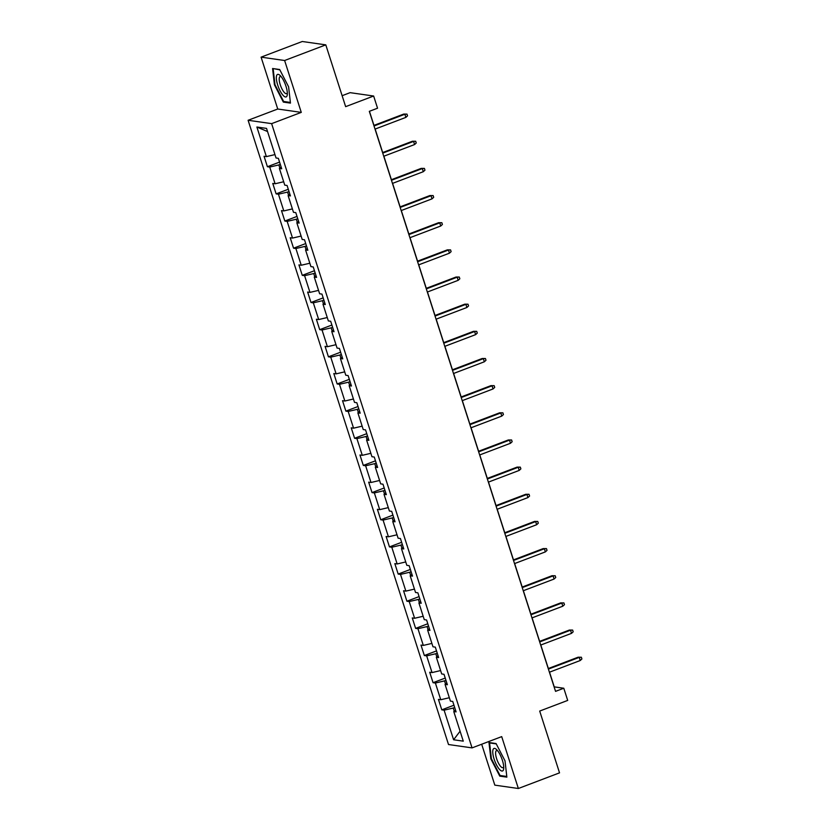 <?xml version="1.0" encoding="UTF-8"?>
<svg xmlns="http://www.w3.org/2000/svg" width="830" height="830" viewBox="0 0 830 830"><rect width="100%" height="100%" fill="white"/><g stroke="black" fill="none" stroke-linecap="round" stroke-linejoin="round"><path stroke-width="1.25" d="M481.68 744.23L494.815 785.139L518.356 788.5L559.534 772.855L539.697 711.061L567.699 700.416L563.788 688.236L554.243 686.877L549.522 672.176M248.097 120.277L448.511 744.531L472.052 747.892L271.628 123.639L248.097 120.277L277.739 109.021L301.28 112.382L284.617 60.507L261.087 57.146L277.739 109.021M261.087 57.146L302.265 41.5L325.796 44.862L345.643 106.655L373.645 96.021L350.104 92.659L342.126 95.699M284.617 60.507L325.796 44.862M455.577 710.283L453.771 711.559L456.095 711.891L452.744 701.443L450.42 701.111L445.056 684.408L447.37 684.74L444.019 674.292L441.695 673.96L436.331 657.246L438.655 657.578L435.304 647.13L432.98 646.798L427.616 630.095L429.94 630.427L426.579 619.979L424.265 619.647L418.901 602.933L421.215 603.265L417.864 592.817L415.54 592.496L410.176 575.781L412.5 576.113L409.149 565.666L406.825 565.334L401.461 548.62L403.785 548.952L400.423 538.514L398.11 538.182L392.735 521.468L395.059 521.8L391.708 511.353L389.384 511.021L384.02 494.307L386.344 494.639L382.993 484.201L380.669 483.869L375.305 467.155L377.619 467.487L374.268 457.04L371.944 456.708L366.58 439.993L368.904 440.325L365.553 429.888L363.229 429.556L357.865 412.842L360.189 413.174L356.827 402.726L354.514 402.394L349.15 385.691L351.464 386.012L348.112 375.575L345.788 375.243L340.425 358.529L342.749 358.861L339.397 348.413L337.073 348.081L331.71 331.377L334.034 331.71L330.672 321.262L328.358 320.93L322.984 304.216L325.308 304.548L321.957 294.1L319.633 293.768L314.269 277.064L316.593 277.396L313.242 266.949L310.918 266.617L305.554 249.903L307.868 250.235L304.517 239.787L302.193 239.455L296.829 222.751L299.153 223.083L295.802 212.636L293.478 212.304L288.114 195.59L290.438 195.922L287.076 185.474L284.763 185.152L279.399 168.438L281.712 168.77L278.361 158.323L276.037 157.991L266.544 128.401L256.875 127.021L267.55 131.545M453.771 711.559L463.275 741.149L453.605 739.769L444.102 710.179L441.778 709.847L453.948 705.22M256.875 127.021L266.368 156.611L264.054 156.279L267.405 166.726L269.729 167.058L275.093 183.762L272.769 183.43L276.12 193.878L278.444 194.21L283.808 210.924L281.484 210.592L284.846 221.039L287.159 221.371L292.534 238.075L290.21 237.743L293.561 248.191L295.885 248.523L301.249 265.237L298.925 264.905L302.276 275.353L304.6 275.685L309.964 292.388L307.639 292.056L311.001 302.504L313.315 302.836L318.689 319.55L316.365 319.218L319.716 329.666L322.04 329.998L327.404 346.701L325.08 346.369L328.431 356.817L330.755 357.149L336.119 373.863L333.805 373.531L337.156 383.968L339.48 384.3L344.844 401.014L342.52 400.683L345.871 411.13L348.195 411.462L353.559 428.176L351.235 427.844L354.597 438.282L356.91 438.614L362.285 455.328L359.961 454.996L363.312 465.443L365.636 465.775L371 482.489L368.676 482.157L372.027 492.595L374.351 492.927L379.715 509.641L377.391 509.309L380.752 519.756L383.076 520.088L388.44 536.803L386.116 536.471L389.467 546.908L391.791 547.24L397.155 563.954L394.831 563.622L398.182 574.07L400.506 574.402L405.87 591.105L403.556 590.773L406.908 601.221L409.232 601.553L414.595 618.267L412.271 617.935L415.623 628.383L417.947 628.715L423.31 645.418L420.986 645.086L424.348 655.534L426.662 655.866L432.036 672.58L429.712 672.248L433.063 682.696L435.387 683.028L440.751 699.732L438.427 699.4L441.778 709.847M373.645 96.021L377.557 108.211L369.319 111.334L555.55 691.359L563.788 688.236M445.959 680.33L444.517 680.88L445.534 684.065M446.862 683.121L445.056 684.408M440.751 699.732L449.331 697.729M435.387 683.028L444.517 680.88M437.244 653.179L435.802 653.729L436.819 656.904M438.136 655.97L436.331 657.246M432.036 672.58L440.616 670.567M426.662 655.866L435.802 653.729M428.529 626.028L427.077 626.567L428.104 629.752M429.421 628.808L427.616 630.095M423.31 645.418L431.891 643.416M417.947 628.715L427.077 626.567M419.804 598.866L418.362 599.416L419.378 602.59M420.696 601.657L418.901 602.933M414.595 618.267L423.176 616.254M409.232 601.553L418.362 599.416M411.089 571.714L409.647 572.254L410.663 575.439M411.981 574.505L410.176 575.781M405.87 591.105L414.45 589.103M400.506 574.402L409.647 572.254M402.363 544.553L400.921 545.103L401.938 548.277M403.266 547.343L401.461 548.62M397.155 563.954L405.735 561.941M391.791 547.24L400.921 545.103M393.648 517.401L392.206 517.951L393.223 521.126M394.541 520.192L392.735 521.468M388.44 536.803L397.02 534.79M383.076 520.088L392.206 517.951M384.933 490.24L383.481 490.789L384.508 493.964M385.826 493.03L384.02 494.307M379.715 509.641L388.295 507.628M374.351 492.927L383.481 490.789M376.208 463.088L374.766 463.638L375.783 466.813M377.111 465.879L375.305 467.155M371 482.489L379.58 480.477M365.636 465.775L374.766 463.638M367.493 435.926L366.051 436.476L367.068 439.651M368.385 438.717L366.58 439.993M362.285 455.328L370.865 453.315M356.91 438.614L366.051 436.476M358.778 408.775L357.325 409.325L358.353 412.5M359.67 411.566L357.865 412.842M353.559 428.176L362.139 426.163M348.195 411.462L357.325 409.325M350.053 381.613L348.61 382.163L349.627 385.338M350.945 384.404L349.15 385.691M344.844 401.014L353.424 399.002M339.48 384.3L348.61 382.163M341.338 354.462L339.895 355.012L340.912 358.187M342.23 357.253L340.425 358.529M336.119 373.863L344.699 371.85M330.755 357.149L339.895 355.012M332.612 327.3L331.17 327.85L332.187 331.025M333.515 330.091L331.71 331.377M327.404 346.701L335.984 344.699M322.04 329.998L331.17 327.85M323.897 300.149L322.455 300.699L323.472 303.873M324.789 302.94L322.984 304.216M318.689 319.55L327.269 317.537M313.315 302.836L322.455 300.699M315.182 272.987L313.73 273.537L314.757 276.722M316.074 275.778L314.269 277.064M309.964 292.388L318.544 290.386M304.6 275.685L313.73 273.537M306.457 245.836L305.015 246.386L306.031 249.56M307.359 248.626L305.554 249.903M301.249 265.237L309.829 263.224M295.885 248.523L305.015 246.386M297.742 218.684L296.3 219.224L297.316 222.409M298.634 221.465L296.829 222.751M292.534 238.075L301.103 236.073M287.159 221.371L296.3 219.224M289.016 191.523L287.574 192.072L288.601 195.247M289.919 194.313L288.114 195.59M283.808 210.924L292.388 208.911M278.444 194.21L287.574 192.072M280.301 164.371L278.859 164.911L279.876 168.096M281.194 167.162L279.399 168.438M275.093 183.762L283.673 181.76M269.729 167.058L278.859 164.911M266.368 156.611L274.948 154.598M301.28 112.382L271.628 123.639M518.356 788.5L501.704 736.625L472.052 747.892M548.35 668.513L540.807 645.024M539.625 641.362L532.082 617.873M530.91 614.2L523.367 590.711M522.195 587.049L514.652 563.56M513.469 559.887L505.927 536.398M504.754 532.736L497.212 509.247M496.029 505.574L488.497 482.085M487.314 478.422L479.771 454.933M478.599 451.261L471.056 427.772M469.873 424.109L462.331 400.62M461.158 396.948L453.616 373.459M452.443 369.796L444.901 346.307M443.718 342.634L436.175 319.145M435.003 315.483L427.46 291.994M426.278 288.321L418.745 264.832M417.563 261.17L410.02 237.681M408.848 234.019L401.305 210.53M400.122 206.857L392.58 183.368M391.407 179.705L383.865 156.216M382.692 152.544L375.15 129.055M373.967 125.392L369.443 111.293M454.684 707.492L453.232 708.042L454.259 711.217M453.605 739.769L460.079 731.22M444.102 710.179L453.232 708.042M267.405 166.726L279.575 162.099M276.12 193.878L288.29 189.261M284.846 221.039L297.015 216.412M293.561 248.191L305.731 243.564M302.276 275.353L314.446 270.725M311.001 302.504L323.171 297.877M319.716 329.666L331.886 325.038M328.431 356.817L340.611 352.19M337.156 383.968L349.326 379.352M345.871 411.13L358.041 406.503M354.597 438.282L366.767 433.665M363.312 465.443L375.482 460.816M372.027 492.595L384.197 487.978M380.752 519.756L392.922 515.129M389.467 546.908L401.637 542.291M398.182 574.07L410.362 569.442M406.908 601.221L419.077 596.604M415.623 628.383L427.792 623.755M424.348 655.534L436.518 650.907M433.063 682.696L445.233 678.068M274.429 84.795L283.362 102.1L290.459 103.107L288.601 86.818L279.669 69.513L272.582 68.506L274.429 84.795L274.969 84.587M506.86 777.139L505.014 760.851L496.07 743.545L488.984 742.528L490.841 758.827L499.774 776.133L506.86 777.139M284.649 101.613L283.362 102.1M501.061 775.645L499.774 776.133M491.37 758.62L490.841 758.827M374.019 125.973L404.864 114.25L403.712 114.084L406.97 114.094L404.864 114.25L405.87 117.383L375.025 129.107M403.712 114.084L373.842 125.434M406.97 114.094L407.53 115.837L405.87 117.383M282.926 95.18A12.035 3.704 -110.8 0 0 287.325 94.257A12.035 3.704 -110.8 0 0 280.768 76.173A12.035 3.704 -110.8 0 0 280.25 75.623A12.035 3.704 -110.8 0 0 276.504 79.981A12.035 3.704 -110.8 0 0 282.926 95.18M281.287 76.817A9.12 2.812 -110.8 0 0 280.115 76.588A9.12 2.812 -110.8 0 0 279.783 83.156A9.12 2.812 -110.8 0 0 284.161 92.306A9.12 2.812 -110.8 0 0 286.589 93.634A9.12 2.812 -110.8 0 0 287.315 92.68M273.807 68.683L279.845 69.865M290.376 102.432L283.642 101.468L274.979 84.702L273.184 68.911M502.389 760.301A12.035 3.704 -110.8 0 0 496.662 749.656A12.035 3.704 -110.8 0 0 494.12 759.118A12.035 3.704 -110.8 0 0 499.971 769.887A12.035 3.704 -110.8 0 0 503.737 768.29A12.035 3.704 -110.8 0 0 502.389 760.301M497.699 750.849A9.12 2.812 -110.8 0 0 496.516 750.621A9.12 2.812 -110.8 0 0 496.62 758.693A9.12 2.812 -110.8 0 0 502.99 767.667A9.12 2.812 -110.8 0 0 503.727 766.713M506.788 776.465L500.044 775.5L491.391 758.734L489.596 742.943L496.257 743.898M490.219 742.705L489.596 742.943M382.734 153.125L413.579 141.411L412.437 141.245L415.685 141.256L413.579 141.411L414.585 144.544L383.74 156.258M412.437 141.245L382.568 152.596M415.685 141.256L416.245 142.999L414.585 144.544M391.459 180.276L422.294 168.563L421.152 168.397L424.41 168.407L422.294 168.563L423.3 171.696L392.466 183.409M421.152 168.397L391.283 179.747M424.41 168.407L424.97 170.15L423.3 171.696M400.174 207.438L431.019 195.724L429.867 195.558L433.125 195.569L431.019 195.724L432.025 198.858L401.181 210.571M429.867 195.558L400.008 206.909M433.125 195.569L433.685 197.312L432.025 198.858M408.889 234.589L439.734 222.876L438.593 222.71L441.851 222.72L439.734 222.876L440.74 226.009L409.896 237.722M438.593 222.71L408.723 234.06M441.851 222.72L442.4 224.463L440.74 226.009M417.615 261.751L448.459 250.038L447.308 249.872L450.565 249.882L448.459 250.038L449.455 253.171L418.621 264.884M447.308 249.872L417.438 261.211M450.565 249.882L451.126 251.625L449.455 253.171M426.33 288.902L457.174 277.189L456.033 277.023L459.281 277.033L457.174 277.189L458.181 280.322L427.336 292.036M456.033 277.023L426.163 288.373M459.281 277.033L459.841 278.776L458.181 280.322M435.055 316.064L465.889 304.351L464.748 304.185L468.006 304.195L465.889 304.351L466.896 307.484L436.061 319.197M464.748 304.185L434.879 315.525M468.006 304.195L468.566 305.938L466.896 307.484M443.77 343.215L474.615 331.502L473.463 331.336L476.721 331.346L474.615 331.502L475.621 334.635L444.776 346.349M473.463 331.336L443.594 342.686M476.721 331.346L477.281 333.089L475.621 334.635M452.485 370.377L483.33 358.653L482.189 358.498L485.436 358.508L483.33 358.653L484.336 361.787L453.491 373.51M482.189 358.498L452.319 369.838M485.436 358.508L485.996 360.241L484.336 361.787M461.21 397.529L492.045 385.815L490.904 385.649L494.161 385.66L492.045 385.815L493.051 388.948L462.217 400.662M490.904 385.649L461.034 396.999M494.161 385.66L494.721 387.403L493.051 388.948M469.925 424.69L500.77 412.967L499.619 412.811L502.876 412.821L500.77 412.967L501.777 416.1L470.932 427.824M499.619 412.811L469.759 424.151M502.876 412.821L503.437 414.554L501.777 416.1M478.64 451.842L509.485 440.128L508.344 439.962L511.602 439.973L509.485 440.128L510.492 443.262L479.647 454.975M508.344 439.962L478.474 451.313M511.602 439.973L512.152 441.716L510.492 443.262M487.366 479.003L518.211 467.28L517.059 467.124L520.317 467.134L518.211 467.28L519.217 470.413L488.372 482.137M517.059 467.124L487.189 478.464M520.317 467.134L520.877 468.867L519.217 470.413M496.081 506.155L526.926 494.441L525.784 494.275L529.032 494.286L526.926 494.441L527.932 497.575L497.087 509.288M525.784 494.275L495.915 505.626M529.032 494.286L529.592 496.029L527.932 497.575M504.806 533.317L535.64 521.593L534.499 521.427L537.757 521.437L535.64 521.593L536.647 524.726L505.812 536.45M534.499 521.427L504.63 532.777M537.757 521.437L538.317 523.18L536.647 524.726M513.521 560.468L544.366 548.755L543.214 548.589L546.472 548.599L544.366 548.755L545.372 551.888L514.527 563.601M543.214 548.589L513.345 559.939M546.472 548.599L547.032 550.342L545.372 551.888M522.236 587.619L553.081 575.906L551.94 575.74L555.187 575.75L553.081 575.906L554.087 579.039L523.242 590.753M551.94 575.74L522.07 587.09M555.187 575.75L555.747 577.493L554.087 579.039M530.961 614.781L561.796 603.068L560.655 602.902L563.912 602.912L561.796 603.068L562.802 606.201L531.968 617.914M560.655 602.902L530.785 614.252M563.912 602.912L564.473 604.655L562.802 606.201M539.676 641.932L570.521 630.219L569.37 630.053L572.627 630.063L570.521 630.219L571.528 633.352L540.683 645.066M569.37 630.053L539.51 641.403M572.627 630.063L573.188 631.806L571.528 633.352M548.391 669.094L579.236 657.381L578.095 657.215L581.353 657.225L579.236 657.381L580.243 660.514L549.398 672.227M578.095 657.215L548.225 668.555M581.353 657.225L581.903 658.968L580.243 660.514"/></g></svg>
